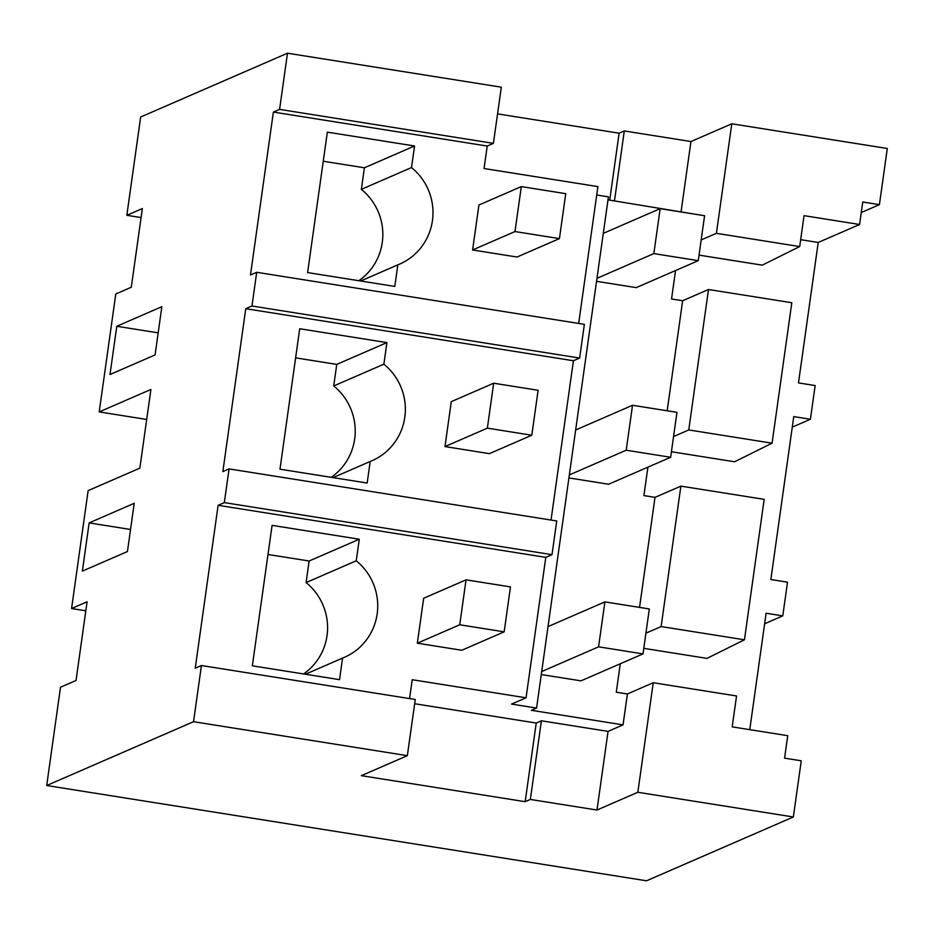 <?xml version="1.0" encoding="UTF-8"?>
<svg xmlns="http://www.w3.org/2000/svg" width="934" height="934" viewBox="0 0 934 934"><rect width="100%" height="100%" fill="white"/><g stroke="black" fill="none" stroke-linecap="round" stroke-linejoin="round"><path stroke-width="1.4" d="M879.408 204.663L862.747 202.013L859.584 224.487L804.046 215.661L799.702 246.564L716.401 233.325L731.789 123.79L887.3 148.483L879.408 204.663L861.265 212.543M141.081 217.564L126.837 215.299L142.353 208.562L131.285 287.252L115.781 294L99.202 411.917L150.911 389.455L139.843 468.144L88.146 490.619L71.568 608.536L87.084 601.788L76.028 680.489L60.512 687.226L46.7 785.517L646.515 880.797L793.351 816.981L637.84 792.277L653.24 682.731L627.391 693.974L623.048 724.866L531.399 710.307L536.571 708.065L511.587 704.096L526.064 697.803L545.795 557.365L218.124 505.306L195.229 668.219L201.429 665.522L193.536 721.702L46.7 785.517M126.837 215.299L140.649 117.019L287.485 53.203L501.313 87.177L493.409 143.346L279.593 109.383L273.382 112.08L250.487 274.993L256.698 272.296L251.958 306.002L245.759 308.699L222.852 471.6L229.063 468.903L224.323 502.609L218.124 505.306M85.823 610.801L71.568 608.536M146.685 419.459L99.202 411.917M859.584 224.487L818.219 242.466L798.488 382.905L815.149 385.544L810.408 419.249L792.265 427.142M279.593 109.383L287.485 53.203M116.785 326.281L110.002 374.511L155.079 354.92L161.851 306.691L116.785 326.281L158.173 332.854M82.367 571.118L89.15 522.9L134.216 503.309L127.444 551.539L82.367 571.118M497.553 113.878L619.125 133.2L624.297 130.947L690.95 141.536L731.789 123.79M716.401 233.325L701.189 239.933M681.12 211.481L690.95 141.536M607.999 199.864L694.814 214.166M799.702 246.564L762.226 265.151L699.052 255.122M818.219 242.466L800.671 239.676M744.445 639.79L661.132 626.562L680.874 486.124L764.175 499.351L744.445 639.79L706.956 658.388L643.795 648.348M749.757 729.652L766.114 613.229L782.774 615.868L764.631 623.76M810.408 419.249L793.748 416.611L770.854 579.524L787.514 582.162L782.774 615.868M772.068 443.183L688.767 429.944L708.497 289.505L791.81 302.733L772.068 443.183L734.591 461.77L671.418 451.729M256.698 272.296L584.369 324.343L579.629 358.049L251.958 306.002M578.671 323.444L597.9 186.602L484.046 168.517L487.209 146.043L273.382 112.08M358.819 280.714A57.044 55.912 66.5 0 0 361.353 189.357L411.509 167.56A57.044 55.912 -113.5 0 1 399.635 264.112A57.044 55.912 -113.5 0 1 397.837 264.859L394.802 286.423L307.613 272.576L327.344 132.138L414.544 145.984L364.388 167.781L323.257 161.243M411.509 167.56L414.544 145.984M559.431 238.602L517.039 257.025L472.604 249.973L514.996 231.55L559.431 238.602L565.747 193.665L521.312 186.602L514.996 231.55M521.312 186.602L478.92 205.025L472.604 249.973M493.409 143.346L487.209 146.043M609.727 200.133L619.125 133.2M614.467 200.892L624.297 130.947M596.721 195.008L608.419 196.864L536.571 708.065M541.288 674.546L580.971 680.851L643.012 653.893L649.328 608.945L604.893 601.893L598.577 646.83L541.708 671.546M627.391 693.974L616.277 692.211L620.269 663.77M680.874 486.124L655.014 497.355L639.556 607.392M655.014 497.355L643.911 495.592L647.904 467.152M708.497 289.505L682.649 300.736L667.18 410.785M682.649 300.736L671.546 298.973L675.539 270.545M596.546 281.321L636.229 287.625L698.27 260.656L704.586 215.719L660.163 208.656L653.847 253.604L596.978 278.32M568.923 477.939L608.594 484.232L670.647 457.275L676.963 412.338L632.528 405.274L626.212 450.211L569.343 474.927M229.063 468.903L556.734 520.962L552.006 554.668L545.795 557.365M579.629 358.049L573.429 360.746L245.759 308.699M551.037 520.051L573.429 360.746M361.353 189.357L364.388 167.781M360.676 281.006L397.837 264.859M688.767 429.944L673.554 436.552M793.351 816.981L801.244 760.801L784.583 758.163L787.736 735.688L732.198 726.862L736.541 695.97L653.24 682.731M661.132 626.562L645.919 633.17M193.536 721.702L407.352 755.664L361.341 775.664L525.177 801.687L530.349 799.446L597.001 810.035L637.84 792.277M597.001 810.035L608.046 731.38L623.048 724.866M608.046 731.38L541.405 720.791L530.349 799.446M525.177 801.687L536.233 723.044L541.405 720.791M536.233 723.044L414.661 703.734M201.429 665.522L415.256 699.484L407.352 755.664M526.064 697.803L412.209 679.719L409.559 698.585M303.562 673.939A57.044 55.912 66.5 0 0 306.095 582.582L356.239 560.785A57.044 55.912 -113.5 0 1 344.377 657.338A57.044 55.912 -113.5 0 1 342.568 658.085L339.532 679.66L252.343 665.814L272.086 525.363L359.275 539.222L309.119 561.007L267.988 554.481M356.239 560.785L359.275 539.222M504.162 631.839L461.77 650.262L417.335 643.199L459.738 624.776L504.162 631.839L510.478 586.891L466.054 579.839L459.738 624.776M466.054 579.839L423.651 598.262L417.335 643.199M552.006 554.668L224.323 502.609M89.15 522.9L130.538 529.473M306.095 582.582L309.119 561.007M305.406 674.243L342.568 658.085M331.196 477.332A57.044 55.912 66.5 0 0 333.73 385.964L383.874 364.178A57.044 55.912 -113.5 0 1 372.001 460.731A57.044 55.912 -113.5 0 1 370.203 461.478L367.167 483.041L279.978 469.195L299.709 328.745L386.909 342.603L336.754 364.4L295.623 357.862M383.874 364.178L386.909 342.603M531.796 435.221L489.404 453.644L444.969 446.58L487.361 428.157L531.796 435.221L538.112 390.284L493.677 383.22L487.361 428.157M493.677 383.22L451.285 401.643L444.969 446.58M333.73 385.964L336.754 364.4M333.041 477.624L370.203 461.478M603.282 233.372L660.163 208.656M698.27 260.656L653.847 253.604M575.659 429.99L632.528 405.274M670.647 457.275L626.212 450.211M548.024 626.609L604.893 601.893M643.012 653.893L598.577 646.83"/></g></svg>
